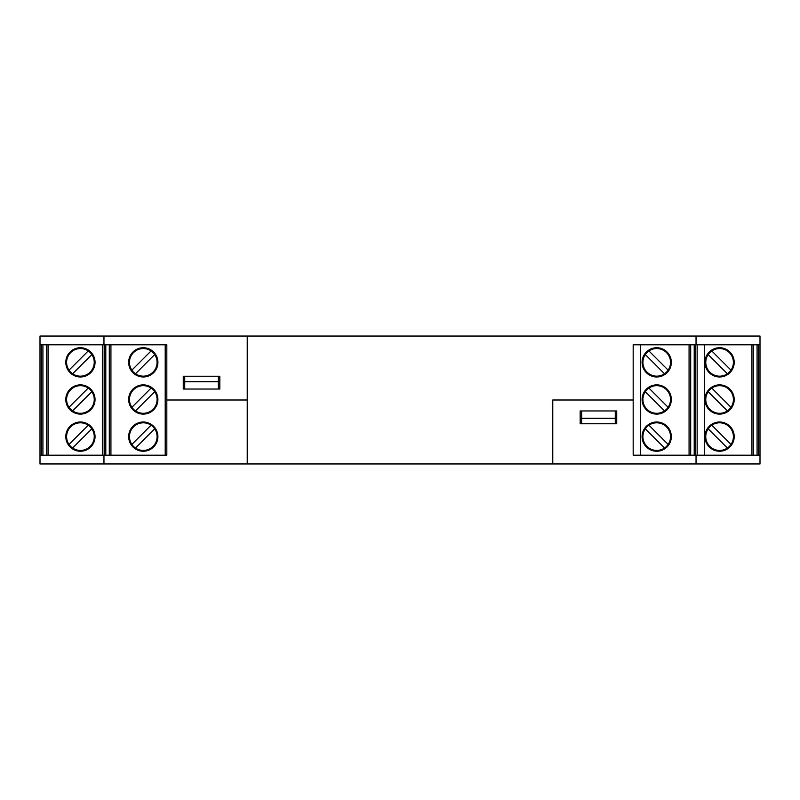 <?xml version="1.0" encoding="UTF-8"?>
<svg xmlns="http://www.w3.org/2000/svg" width="800" height="800" viewBox="0 0 800 800"><rect width="100%" height="100%" fill="white"/><g stroke="black" fill="none" stroke-linecap="round" stroke-linejoin="round"><path stroke-width="1.2" d="M552.77 400L633.18 400L552.77 400L552.77 463.96L760 463.96L760 455.19L633.18 455.19L633.18 344.81L760 344.81L760 336.04L40 336.04L40 344.81L166.82 344.81L166.82 400L247.23 400L247.23 463.96L552.77 463.96L552.77 400M184.73 376.24L184.73 381.73L218.36 381.73L218.36 376.24M218.36 381.73L218.36 389.04L184.73 389.04L184.73 381.73M580.18 423.76L580.18 410.96L616.73 410.96L616.73 423.76L580.18 423.76M166.82 400L166.82 455.19L40 455.19L40 463.96L247.23 463.96L247.23 336.04L247.23 400L166.82 400M696.04 455.19L696.04 463.96M103.96 455.19L103.96 463.96M615.27 423.76L615.27 418.27L581.64 418.27L581.64 423.76M581.64 418.27L581.64 410.96L615.27 410.96L615.27 418.27M219.82 376.24L219.82 389.04L183.27 389.04L183.27 376.24L219.82 376.24M103.96 344.81L103.96 336.04M696.04 344.81L696.04 336.04M753.57 455.19L753.57 344.81M730.99 370.15A13.83 13.83 0 0 1 709.8 372.13A13.83 13.83 0 0 1 726.03 350.13A13.83 13.83 0 0 1 727.38 373.77A13.83 13.83 0 0 1 708.16 354.56A13.83 13.83 0 0 1 711.78 350.94L730.99 370.15M760 455.19L760 344.81M704.96 436.62A14.62 14.62 0 0 0 726.89 449.28A14.62 14.62 0 0 0 726.89 423.96A14.62 14.62 0 0 0 704.96 436.62M730.99 444.42A13.83 13.83 0 0 1 709.8 446.4A13.83 13.83 0 0 1 726.03 424.39A13.83 13.83 0 0 1 727.38 448.04A13.83 13.83 0 0 1 708.16 428.82A13.83 13.83 0 0 1 711.78 425.2L730.99 444.42M757.08 344.81L757.08 455.19M734.2 399.49A14.62 14.62 0 0 0 712.27 386.83A14.62 14.62 0 0 0 712.27 412.15A14.62 14.62 0 0 0 734.2 399.49M734.2 362.36A14.62 14.62 0 0 1 712.27 375.02A14.62 14.62 0 0 1 712.27 349.69A14.62 14.62 0 0 1 734.2 362.36M730.99 407.29A13.83 13.83 0 0 1 709.8 409.26A13.83 13.83 0 0 1 726.03 387.26A13.83 13.83 0 0 1 727.38 410.91A13.83 13.83 0 0 1 708.16 391.69A13.83 13.83 0 0 1 711.78 388.07L730.99 407.29M708.16 428.82L727.38 448.04L708.16 428.82M708.16 391.69L727.38 410.91L708.16 391.69M708.16 354.56L727.38 373.77L708.16 354.56M690.7 455.19L690.7 344.81M664.51 373.77A13.83 13.83 0 0 1 645.3 354.56A13.83 13.83 0 0 1 670.54 362.36A13.83 13.83 0 0 1 646.94 372.13A13.83 13.83 0 0 1 645.3 354.56L664.51 373.77L645.3 354.56M697.14 455.19L697.14 344.81M642.1 436.62A14.62 14.62 0 0 0 664.02 449.28A14.62 14.62 0 0 0 664.02 423.96A14.62 14.62 0 0 0 642.1 436.62M664.51 448.04A13.83 13.83 0 0 1 645.3 428.82A13.83 13.83 0 0 1 670.54 436.62A13.83 13.83 0 0 1 646.94 446.4A13.83 13.83 0 0 1 645.3 428.82L664.51 448.04L645.3 428.82M694.21 344.81L694.21 455.19M671.33 399.49A14.62 14.62 0 0 0 649.41 386.83A14.62 14.62 0 0 0 649.41 412.15A14.62 14.62 0 0 0 671.33 399.49M671.33 362.36A14.62 14.62 0 0 1 649.41 375.02A14.62 14.62 0 0 1 649.41 349.69A14.62 14.62 0 0 1 671.33 362.36M664.51 410.91A13.83 13.83 0 0 1 645.3 391.69A13.83 13.83 0 0 1 670.54 399.49A13.83 13.83 0 0 1 646.94 409.26A13.83 13.83 0 0 1 645.3 391.69L664.51 410.91L645.3 391.69M668.13 444.42L648.92 425.2M668.13 407.29L648.92 388.07M668.13 370.15L648.92 350.94M616.73 418.05L615.27 418.05M46.43 455.19L46.43 344.81M72.62 373.77A13.83 13.83 0 0 0 91.84 354.56A13.83 13.83 0 0 0 66.6 362.36A13.83 13.83 0 0 0 90.2 372.13A13.83 13.83 0 0 0 91.84 354.56L72.62 373.77L91.84 354.56M40 455.19L40 344.81M95.04 436.62A14.62 14.62 0 0 1 73.11 449.28A14.62 14.62 0 0 1 73.11 423.96A14.62 14.62 0 0 1 95.04 436.62M72.62 448.04A13.83 13.83 0 0 0 91.84 428.82A13.83 13.83 0 0 0 66.6 436.62A13.83 13.83 0 0 0 90.2 446.4A13.83 13.83 0 0 0 91.84 428.82L72.62 448.04L91.84 428.82M42.92 344.81L42.92 455.19M65.8 399.49A14.62 14.62 0 0 1 87.73 386.83A14.62 14.62 0 0 1 87.73 412.15A14.62 14.62 0 0 1 65.8 399.49M65.8 362.36A14.62 14.62 0 0 0 87.73 375.02A14.62 14.62 0 0 0 87.73 349.69A14.62 14.62 0 0 0 65.8 362.36M72.62 410.91A13.83 13.83 0 0 0 91.84 391.69A13.83 13.83 0 0 0 66.6 399.49A13.83 13.83 0 0 0 90.2 409.26A13.83 13.83 0 0 0 91.84 391.69L72.62 410.91L91.84 391.69M69.01 444.42L88.22 425.2M69.01 407.29L88.22 388.07M69.01 370.15L88.22 350.94M165.21 344.81L165.21 455.19L166.82 455.19M109.3 455.19L109.3 344.81M135.49 373.77A13.83 13.83 0 0 0 154.7 354.56A13.83 13.83 0 0 0 129.46 362.36A13.83 13.83 0 0 0 153.06 372.13A13.83 13.83 0 0 0 154.7 354.56L135.49 373.77L154.7 354.56M102.86 455.19L102.86 344.81M157.9 436.62A14.62 14.62 0 0 1 135.98 449.28A14.62 14.62 0 0 1 135.98 423.96A14.62 14.62 0 0 1 157.9 436.62M135.49 448.04A13.83 13.83 0 0 0 154.7 428.82A13.83 13.83 0 0 0 129.46 436.62A13.83 13.83 0 0 0 153.06 446.4A13.83 13.83 0 0 0 154.7 428.82L135.49 448.04L154.7 428.82M105.79 344.81L105.79 455.19M128.67 399.49A14.62 14.62 0 0 1 150.59 386.83A14.62 14.62 0 0 1 150.59 412.15A14.62 14.62 0 0 1 128.67 399.49M128.67 362.36A14.62 14.62 0 0 0 150.59 375.02A14.62 14.62 0 0 0 150.59 349.69A14.62 14.62 0 0 0 128.67 362.36M135.49 410.91A13.83 13.83 0 0 0 154.7 391.69A13.83 13.83 0 0 0 129.46 399.49A13.83 13.83 0 0 0 153.06 409.26A13.83 13.83 0 0 0 154.7 391.69L135.49 410.91L154.7 391.69M131.87 444.42L151.08 425.2M131.87 407.29L151.08 388.07M131.87 370.15L151.08 350.94M183.27 380.92L184.73 380.92M704.45 455.19L704.45 344.81M633.18 455.19L633.18 344.81L640.49 344.81L640.49 455.19L633.18 455.19M753.39 344.81L753.39 455.19M758.54 344.81L758.54 455.19M751.93 455.19L751.93 344.81M690.53 344.81L690.53 455.19M695.68 344.81L695.68 455.19M689.07 455.19L689.07 344.81M102.35 344.81L102.35 455.19M46.61 344.81L46.61 455.19M41.46 344.81L41.46 455.19M48.07 455.19L48.07 344.81M109.47 344.81L109.47 455.19M104.32 344.81L104.32 455.19M110.93 455.19L110.93 344.81"/></g></svg>
